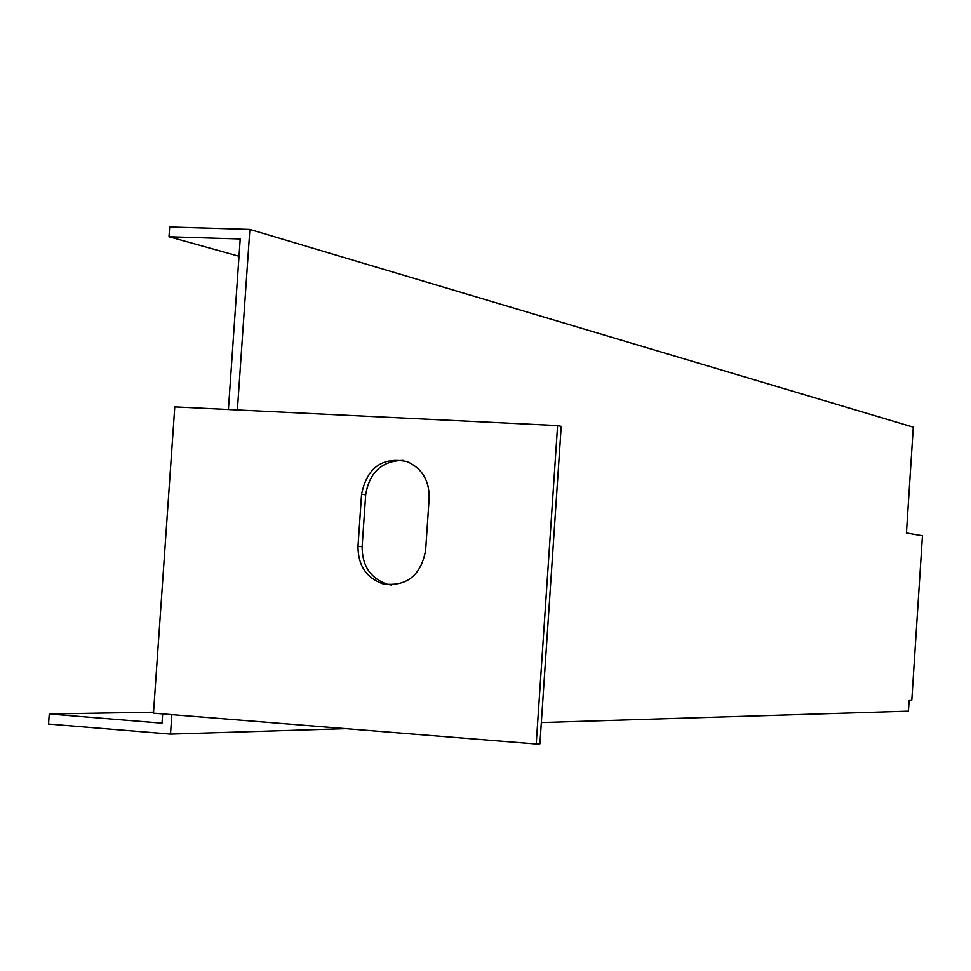 <?xml version="1.0" encoding="UTF-8"?>
<svg xmlns="http://www.w3.org/2000/svg" width="971" height="971" viewBox="0 0 971 971"><rect width="100%" height="100%" fill="white"/><g stroke="black" fill="none" stroke-linecap="round" stroke-linejoin="round"><path stroke-width="1.46" d="M536.223 744.004L153.479 713.175L174.78 406.898L557.597 425.589L561.214 426.354L539.912 743.822L536.223 744.004L557.597 425.589M361.564 494.251C367.099 467.549 382.258 456.649 407.055 461.589C422.009 468.289 429.376 480.451 429.182 498.087L425.626 550.472C420.722 575.791 406.473 586.921 382.877 583.862C366.249 577.818 357.959 565.292 358.008 546.285L361.564 494.251L365.679 494.809L362.134 546.685C362.086 565.632 370.352 578.121 386.956 584.154L391.058 585.003M228.416 409.519L240.213 238.987L168.99 236.754L239.024 256.259M153.552 712.192L49.254 713.988L162.023 723.189L162.667 713.916M541.333 722.582L908.431 711.173L909.147 700.176L911.805 700.115L922.45 535.798L906.428 533.006L913.286 427.167L249.875 229.423L169.67 226.996L168.99 236.754M237.385 409.956L249.875 229.423M345.785 728.663L170.508 734.112L171.855 714.656M49.254 713.988L48.55 724.05L170.508 734.112M403.123 460.4C381.906 460.788 369.429 472.258 365.679 494.809M358.008 546.285L362.134 546.685M382.877 583.862L386.956 584.154"/></g></svg>
